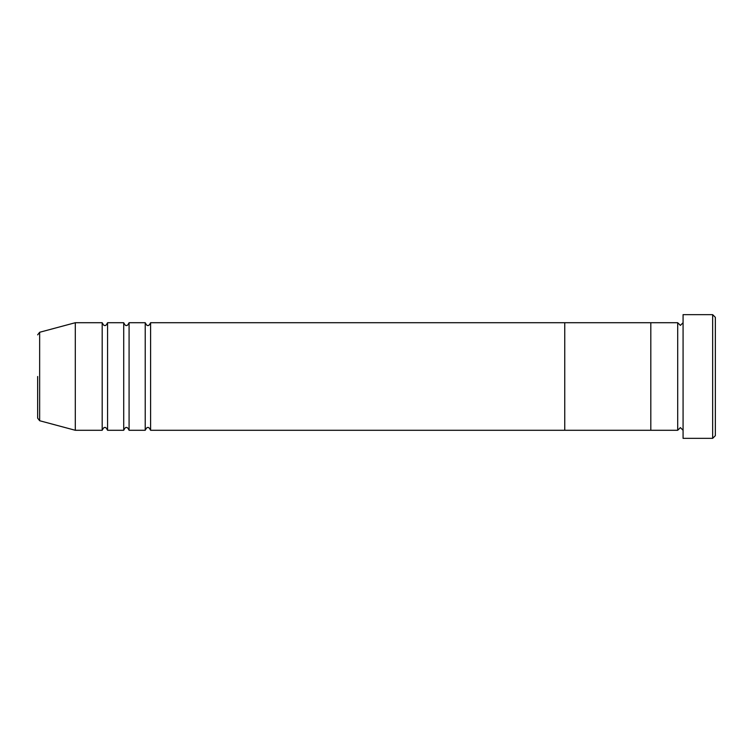 <?xml version="1.0" encoding="UTF-8"?>
<svg xmlns="http://www.w3.org/2000/svg" width="753" height="753" viewBox="0 0 753 753"><rect width="100%" height="100%" fill="white"/><g stroke="black" fill="none" stroke-linecap="round" stroke-linejoin="round"><path stroke-width="1.13" d="M712.658 314.65L715.35 317.333L715.35 435.667L712.658 438.35L712.658 314.65L683.075 314.65L683.075 438.35L712.658 438.35M677.7 322.717L677.7 430.283L650.808 430.283L650.808 376.5L650.808 430.283L564.75 430.283L564.75 376.5L564.75 430.283L150.6 430.283L150.6 322.717L564.75 322.717L564.75 376.5L564.75 322.717L650.808 322.717L650.808 376.5L650.808 322.717L677.7 322.717L680.392 325.4L683.075 322.717M145.225 322.717L145.225 430.283L129.083 430.283L129.083 322.717L145.225 322.717C146.43 325.08 147.324 325.983 147.908 325.4C148.492 325.983 149.386 325.08 150.6 322.717M123.708 322.717L123.708 430.283L107.575 430.283L107.575 322.717L123.708 322.717C124.913 325.08 125.817 325.983 126.4 325.4C126.975 325.983 127.878 325.08 129.083 322.717M102.192 322.717L102.192 430.283L75.3 430.283L75.3 322.717L102.192 322.717C103.406 325.08 104.3 325.983 104.883 325.4C105.467 325.983 106.361 325.08 107.575 322.717M37.65 376.5L37.65 418.131L37.65 376.5M75.3 322.717L39.645 332.271L39.645 420.729L37.65 418.131M683.075 430.283L680.392 427.6L677.7 430.283M39.645 420.729L75.3 430.283M39.645 332.271L37.65 334.869M102.192 430.283C103.406 427.92 104.3 427.017 104.883 427.6C105.467 427.017 106.361 427.92 107.575 430.283M123.708 430.283C124.913 427.92 125.817 427.017 126.4 427.6C126.975 427.017 127.878 427.92 129.083 430.283M145.225 430.283C146.43 427.92 147.324 427.017 147.908 427.6C148.492 427.017 149.386 427.92 150.6 430.283"/></g></svg>
